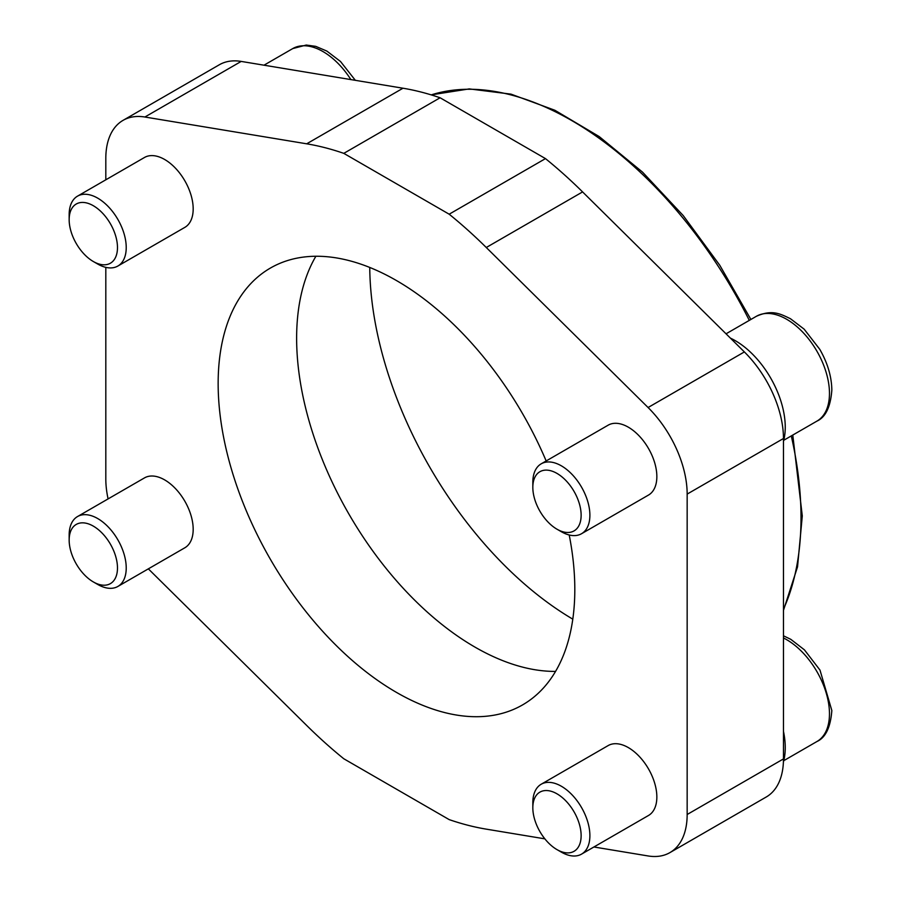 <?xml version="1.0" encoding="UTF-8"?>
<svg xmlns="http://www.w3.org/2000/svg" width="901" height="901" viewBox="0 0 901 901"><rect width="100%" height="100%" fill="white"/><g stroke="black" fill="none" stroke-linecap="round" stroke-linejoin="round"><path stroke-width="1.35" d="M783.465 441.422A70.616 40.77 -120 0 0 735.306 340.691A70.616 40.77 -120 0 0 730.452 338.157M783.397 762.066A70.616 40.77 -120 0 0 783.465 731.285M569.207 534.991A252.201 145.602 60 0 1 522.58 704.897A252.201 145.602 60 0 1 396.485 692.407A252.201 145.602 60 0 1 231.726 470.164A252.201 145.602 60 0 1 270.39 268.07A252.201 145.602 60 0 1 396.485 280.56A252.201 145.602 60 0 1 546.164 460.963M315.879 256.267A252.201 145.602 -120 0 0 474.951 647.098A252.201 145.602 -120 0 0 555.557 671.403M69.163 540.082L69.163 535.025A40.354 23.302 60 0 1 77.52 516.555L144.475 477.902A40.354 23.302 60 0 1 164.658 479.895A40.354 23.302 60 0 1 191.012 515.451A40.354 23.302 60 0 1 184.829 547.785L117.873 586.45A40.354 23.302 60 0 1 97.702 584.445L93.321 581.922A34.159 19.721 -120 0 0 117.479 567.968A34.159 19.721 -120 0 0 93.321 526.128A34.159 19.721 -120 0 0 69.163 540.082A34.159 19.721 -120 0 0 93.321 581.922L97.702 584.445M77.52 516.555A40.354 23.302 60 0 1 97.702 518.548A40.354 23.302 60 0 1 124.056 554.115A40.354 23.302 60 0 1 117.873 586.45M532.829 807.769L532.829 802.712A40.354 23.302 60 0 1 541.186 784.242L608.141 745.589A40.354 23.302 60 0 1 628.312 747.582A40.354 23.302 60 0 1 654.678 783.149A40.354 23.302 60 0 1 648.495 815.484L581.528 854.137A40.354 23.302 60 0 1 561.357 852.132L556.987 849.609A34.159 19.721 -120 0 0 581.134 835.666A34.159 19.721 -120 0 0 556.987 793.826A34.159 19.721 -120 0 0 532.829 807.769A34.159 19.721 -120 0 0 556.976 849.609A34.159 19.721 -120 0 0 556.987 849.609L561.357 852.132M541.186 784.242A40.354 23.302 60 0 1 561.357 786.246A40.354 23.302 60 0 1 587.722 821.802A40.354 23.302 60 0 1 581.528 854.137M532.829 487.362L532.829 482.305A40.354 23.302 60 0 1 541.186 463.835L608.141 425.182A40.354 23.302 60 0 1 628.312 427.175A40.354 23.302 60 0 1 654.678 462.731A40.354 23.302 60 0 1 648.495 495.066L581.528 533.73A40.354 23.302 60 0 1 561.357 531.725L556.987 529.202A34.159 19.721 -120 0 0 581.134 515.248A34.159 19.721 -120 0 0 556.987 473.408A34.159 19.721 -120 0 0 532.829 487.362A34.159 19.721 -120 0 0 556.976 529.202A34.159 19.721 -120 0 0 556.987 529.202L561.357 531.725M541.186 463.835A40.354 23.302 60 0 1 561.357 465.828A40.354 23.302 60 0 1 587.722 501.395A40.354 23.302 60 0 1 581.528 533.73M69.163 219.664L69.163 214.618A40.354 23.302 60 0 1 77.52 196.148L144.475 157.484A40.354 23.302 60 0 1 164.658 159.488A40.354 23.302 60 0 1 191.012 195.044A40.354 23.302 60 0 1 184.829 227.379L117.873 266.032A40.354 23.302 60 0 1 97.702 264.038L93.321 261.515A34.159 19.721 -120 0 0 117.479 247.561A34.159 19.721 -120 0 0 93.321 205.721A34.159 19.721 -120 0 0 69.163 219.664A34.159 19.721 -120 0 0 93.321 261.515L97.702 264.038M77.52 196.148A40.354 23.302 60 0 1 97.702 198.141A40.354 23.302 60 0 1 124.056 233.697A40.354 23.302 60 0 1 117.873 266.032M241.186 61.414A83.23 48.046 -120 0 0 219.337 64.759L123.043 120.362A83.23 48.046 60 0 1 144.892 117.017L306.689 143.811A378.138 218.324 60 0 1 343.799 153.361L440.093 97.77A378.138 218.324 -120 0 0 402.984 88.219L241.186 61.414L144.892 117.017M440.093 97.77L545.477 158.61L449.171 214.201L343.799 153.361M449.171 214.201A378.138 218.324 60 0 1 486.281 247.505L648.078 407.522A83.23 48.046 60 0 1 687.159 494.097L687.159 814.504A83.23 48.046 60 0 1 669.927 852.605L766.222 797.013A83.23 48.046 -120 0 0 783.465 758.912L783.465 438.505A83.23 48.046 -120 0 0 744.372 351.931L582.587 191.913A378.138 218.324 -120 0 0 545.477 158.61M148.35 568.858L306.689 725.463A378.138 218.324 60 0 0 343.799 758.766L449.171 819.606A378.138 218.324 60 0 0 486.281 829.145L544.868 838.854M669.927 852.605A83.23 48.046 60 0 1 648.078 855.95L593.928 846.985M105.811 179.817L105.811 158.452A83.23 48.046 60 0 1 123.043 120.362M108.086 498.906A83.23 48.046 60 0 1 105.811 478.87L105.811 267.36M369.748 267.451A290.032 167.451 -120 0 0 572.799 619.156M791.292 435.915A324.349 187.262 60 0 1 801.012 517.76A324.349 187.262 60 0 1 783.465 609.211M431.241 94.887A324.349 187.262 60 0 1 571.662 120.52A324.349 187.262 60 0 1 749.294 320.384M783.465 637.976A60.525 34.948 60 0 1 786.674 639.687A60.525 34.948 60 0 1 829.472 713.817A60.525 34.948 60 0 1 816.937 741.523L783.757 760.681M726.048 333.809L756.412 316.274A60.525 34.948 60 0 1 786.674 319.281A60.525 34.948 60 0 1 829.472 393.41A60.525 34.948 60 0 1 816.937 421.116L783.757 440.262M263.982 65.199L292.746 48.586A60.525 34.948 60 0 1 323.009 51.582A60.525 34.948 60 0 1 350.883 79.592M486.281 247.505L582.587 191.913M648.078 407.522L744.372 351.931M687.159 494.097L783.465 438.505M687.159 814.504L783.465 758.912M306.689 143.811L402.984 88.219M431.151 94.864L469.275 88.906L511.025 94.143L554.87 110.26L599.233 136.592L642.537 172.136L683.228 215.576L719.798 265.299L750.893 319.461M792.779 435.059L802.284 515.935L797.543 566.819L783.465 610.394M783.465 635.802L790.819 639.35L804.435 649.858L819.989 670.096L831.837 710.517C830.564 727.287 825.598 737.626 816.937 741.523M756.412 316.274C772.056 309.291 780.255 313.807 790.504 318.763L804.154 329.169L819.775 349.329C827.625 363.024 831.634 376.618 831.837 390.11C830.564 406.88 825.598 417.208 816.937 421.116M292.746 48.586L306.239 45.05L315.722 46.356L326.849 51.075L340.499 61.482L355.343 80.324"/></g></svg>
